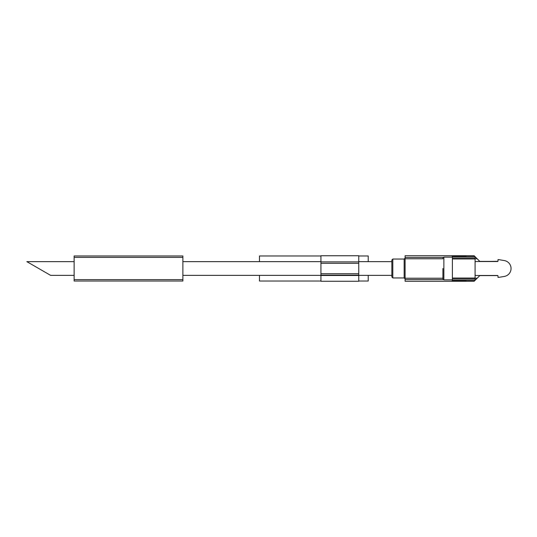 <?xml version="1.0" encoding="UTF-8"?>
<svg xmlns="http://www.w3.org/2000/svg" width="537" height="537" viewBox="0 0 537 537"><rect width="100%" height="100%" fill="white"/><g stroke="black" fill="none" stroke-linecap="round" stroke-linejoin="round"><path stroke-width="0.81" d="M74.133 275.353L50.599 275.353L26.85 261.647L74.133 261.647M391.862 261.647L358.763 261.647M320.938 261.647L182.882 261.647M391.862 268.5L391.862 277.011L391.862 259.989L392.809 259.042L392.809 277.958L391.862 277.011M442.924 268.5L442.924 278.904L442.924 268.5M498.564 259.653A8.867 8.867 0 0 0 498.007 259.633L498.007 261.056A0.47 0.47 0 0 1 497.537 261.526A0.47 0.47 0 0 0 498.007 261.056M466.331 255.733L451.677 255.733C451.234 256.565 466.767 256.558 466.331 255.733L474.131 255.733L475.077 256.679L475.077 274.528A0.946 0.946 0 0 0 476.024 275.474L497.537 275.474A0.47 0.47 0 0 1 498.007 275.944L498.007 277.367A8.867 8.867 0 0 0 498.564 277.347M498.007 276.656A0.712 0.712 0 0 0 498.839 277.354L504.324 276.427A8.035 8.035 0 0 0 504.324 260.573L498.839 259.646A0.712 0.712 0 0 0 498.007 260.344M498.839 277.354L504.324 276.427M504.324 260.573L498.839 259.646M497.537 261.526L476.024 261.526A0.946 0.946 0 0 0 475.077 262.472M498.007 275.944A0.47 0.47 0 0 0 497.537 275.474M475.077 256.679L452.382 256.679L475.077 256.679L479.809 261.405L497.853 261.405M475.077 274.528L475.077 280.321L474.131 281.267L466.331 281.267C466.774 280.442 451.241 280.435 451.677 281.267L405.099 281.267L405.099 255.733L451.677 255.733M497.853 275.595L479.809 275.595L475.077 280.321L452.382 280.321L452.382 279.018L475.077 279.018M452.382 256.679L452.382 279.018M466.331 281.267L451.677 281.267M497.933 261.311L489.261 261.405M83.591 281.032L121.416 281.032M121.416 255.968L83.591 255.968M74.133 257.391L74.133 255.968L182.882 255.968L182.882 257.391L74.133 257.391L74.133 281.032L182.882 281.032L182.882 257.391M358.763 255.968L368.221 255.968L368.221 261.647M368.221 275.353L368.221 281.032L358.763 281.032M259.472 261.647L259.472 255.968L320.938 255.968M259.472 275.353L259.472 281.032L320.938 281.032M320.938 275.119L320.938 281.267L358.763 281.267L358.763 261.881L320.938 261.881L320.938 275.119L358.763 275.119M358.763 261.881L358.763 255.733L320.938 255.733L320.938 261.881M477.178 258.78L475.077 258.78M443.206 257.431L405.099 257.431M443.206 279.569L405.099 279.569M442.924 258.78L405.099 258.78M442.924 278.22L405.099 278.22M475.829 257.431L475.077 257.431M477.178 278.22L475.077 278.22M475.829 279.569L475.077 279.569M452.382 257.982L475.077 257.982M452.382 258.968L475.077 258.968M452.382 278.032L475.077 278.032M405.099 278.904L404.16 277.958L404.16 259.042L405.099 258.096M442.924 258.096L443.871 257.149L443.871 279.851L442.924 278.904M182.882 279.609L74.133 279.609M320.938 275.481L358.763 275.481M320.938 273.702L358.763 273.702M320.938 263.298L358.763 263.298M391.862 275.353L358.763 275.353M320.938 275.353L182.882 275.353M404.16 259.042L392.809 259.042M404.16 277.958L392.809 277.958M443.871 279.851L452.382 279.851M443.871 257.149L452.382 257.149"/></g></svg>
